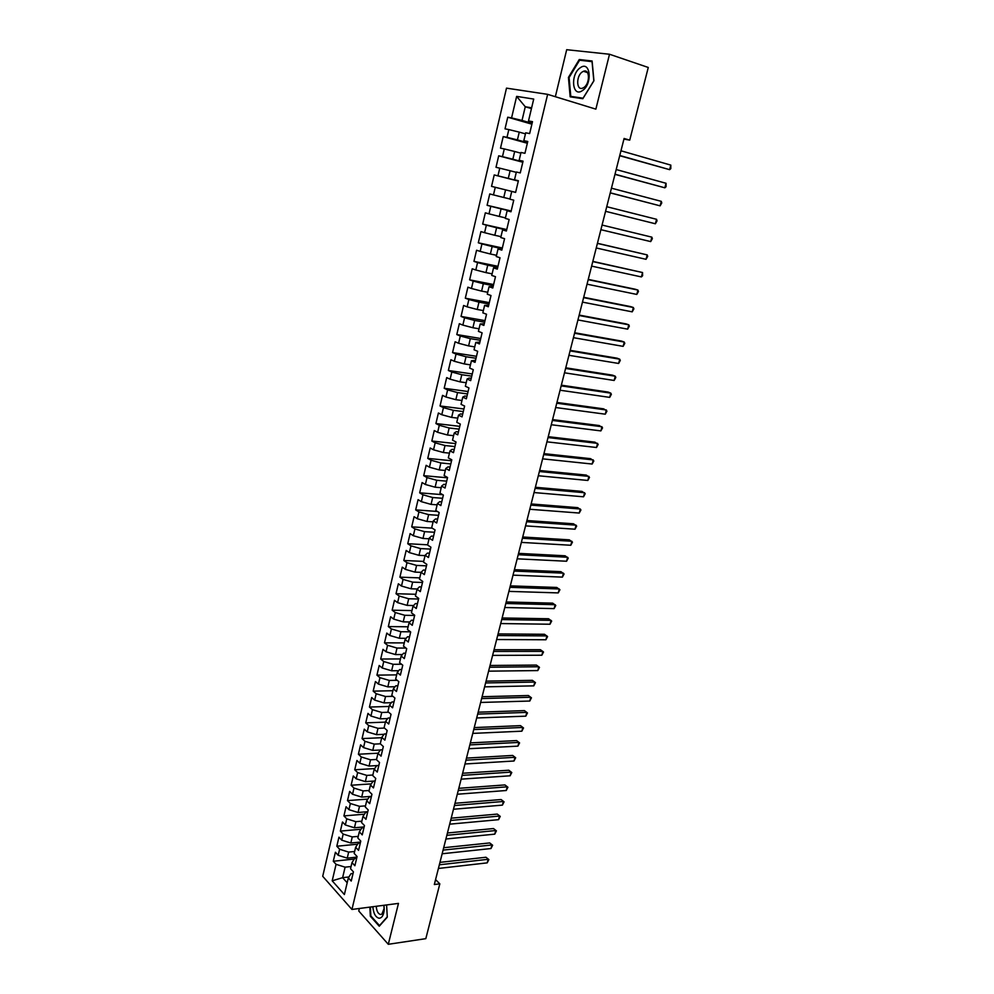 <?xml version="1.0" encoding="UTF-8"?>
<svg xmlns="http://www.w3.org/2000/svg" width="994" height="994" viewBox="0 0 994 994"><rect width="100%" height="100%" fill="white"/><g stroke="black" fill="none" stroke-linecap="round" stroke-linejoin="round"><path stroke-width="1.49" d="M359.343 908.491L358.747 910.989L388.294 944.3L425.817 938.659L439.82 883.852L435.583 879.603M506.493 88.143L322.715 876.298L351.938 909.448L547.644 94.343L506.493 88.143M547.644 94.343L595.866 109.141L609.508 54.248L566.692 49.7L555.348 96.704M531.455 108.594L525.267 106.756L516.644 96.381L511.575 117.901L507.748 117.217L505.027 128.847L508.829 129.58L507.015 137.334L503.212 136.588L500.504 148.143L504.281 148.938L502.467 156.654L498.702 155.822L496.006 167.315L499.758 168.172L497.957 175.839L494.217 174.944L491.545 186.363L495.26 187.294L493.471 194.911L489.756 193.942L487.097 205.286L490.8 206.292L489.011 213.859L485.333 212.828L482.686 224.097L486.352 225.166L484.587 232.683L480.934 231.59L478.313 242.797L481.941 243.928L480.189 251.407L476.561 250.239L473.952 261.372L477.567 262.578L475.815 269.995L472.212 268.778L469.628 279.836L473.206 281.103L471.467 288.484L467.901 287.191L465.316 298.188L468.87 299.517L467.155 306.848L463.602 305.493L461.042 316.427L464.571 317.819L462.856 325.1L459.34 323.696L456.793 334.556L460.297 336.009L458.594 343.253L455.103 341.774L452.568 352.572L456.047 354.075L454.357 361.282L450.891 359.741L448.369 370.476L451.823 372.042L450.133 379.199L446.691 377.608L444.194 388.269L447.623 389.909L445.946 397.016L442.529 395.363L440.044 405.962L443.448 407.652L441.783 414.722L438.391 413.007L435.919 423.543L439.298 425.295L437.646 432.315L434.279 430.551L431.831 441.025L435.173 442.827L433.533 449.81L430.191 447.983L427.755 458.396L431.085 460.259L429.445 467.205L426.128 465.316L423.705 475.666L427.01 477.58L425.382 484.488L422.09 482.55L419.679 492.838L422.959 494.801L421.344 501.659L418.076 499.671L415.678 509.897L418.934 511.922L417.331 518.744L414.088 516.694L411.702 526.857L414.933 528.945L413.33 535.716L410.112 533.616L407.751 543.73L410.957 545.855L409.366 552.602L406.173 550.44L403.812 560.492L406.993 562.679L405.428 569.376L402.247 567.164L399.911 577.154L403.067 579.39L401.501 586.05L398.346 583.789L396.022 593.729L399.166 596.015L397.6 602.637L394.469 600.326L392.158 610.192L395.277 612.54L393.723 619.113L390.617 616.752L388.319 626.568L391.412 628.966L389.872 635.501L386.79 633.091L384.504 642.857L387.573 645.292L386.045 651.791L382.976 649.343L380.702 659.034L383.759 661.532L382.23 667.993L379.199 665.483L376.937 675.137L379.957 677.672L378.453 684.096L375.434 681.549L373.185 691.141L376.192 693.713L374.688 700.111L371.681 697.515L369.445 707.045L372.439 709.679L370.936 716.028L367.966 713.381L365.742 722.862L368.699 725.533L367.221 731.857L364.264 729.161L362.052 738.592L364.997 741.313L363.518 747.6L360.586 744.854L358.387 754.235L361.307 756.993L359.84 763.243L356.921 760.46L354.734 769.778L357.641 772.586L356.175 778.799L353.292 775.979L351.118 785.248L353.988 788.093L352.547 794.281L349.664 791.398L347.502 800.617L350.373 803.512L348.919 809.663L346.074 806.743L343.924 815.912L346.769 818.845L345.328 824.958L342.495 822.001L340.358 831.108L343.178 834.09L341.75 840.166L338.942 837.172L336.817 846.229L339.613 849.249L338.196 855.287L335.4 852.256L333.288 861.264L354.274 859.052M516.644 96.381L533.716 99.065L528.51 120.933L532.287 122.523M515.613 192.401L511.736 191.432L515.613 192.389L518.396 180.734L514.507 179.802L516.358 172.012L520.26 172.919L523.068 161.165L519.141 160.307L521.005 152.467L524.944 153.3L527.764 141.471L523.813 140.688L525.689 132.798L529.653 133.556L532.498 121.653L528.51 120.933M511.736 191.432L509.897 199.173L513.749 200.167L510.991 211.772L507.139 210.728L505.312 218.407L509.139 219.488L506.393 231.018L502.579 229.9L500.765 237.541L504.567 238.672L501.833 250.128L498.044 248.947L496.242 256.539L500.007 257.744L497.298 269.125L493.533 267.883L491.744 275.425L495.484 276.692L492.788 288.012L489.06 286.694L487.271 294.187L490.999 295.529L488.315 306.773L484.612 305.382L482.836 312.837L486.526 314.241L483.867 325.411L480.189 323.969L478.425 331.362L482.09 332.828L479.443 343.936L475.791 342.421L474.051 349.776L477.679 351.304L475.045 362.338L471.429 360.772L469.69 368.078L473.293 369.669L470.684 380.64L467.093 379L465.366 386.268L468.944 387.921L466.335 398.818L462.782 397.115L461.054 404.334L464.608 406.061L462.024 416.884L458.495 415.132L456.78 422.301L460.309 424.078L457.737 434.838L454.233 433.024L452.531 440.156L456.035 441.995L453.475 452.692L449.996 450.816L448.306 457.899L451.785 459.8L449.251 470.423L445.784 468.485L444.119 475.53L447.561 477.493L445.039 488.054L441.609 486.066L439.944 493.061L443.361 495.074L440.851 505.573L437.447 503.523L435.794 510.481L439.186 512.556L436.701 522.993L433.322 520.881L431.669 527.802L435.049 529.926L432.564 540.301L429.209 538.139L427.582 545.01L430.924 547.197L428.464 557.51L425.134 555.286L423.506 562.119L426.824 564.356L424.376 574.607L421.071 572.333L419.456 579.129L422.748 581.415L420.325 591.604L417.045 589.28L415.43 596.027L418.71 598.376L416.287 608.502L413.032 606.129L411.429 612.838L414.684 615.236L412.274 625.301L409.043 622.865L407.453 629.537L410.684 631.985L408.298 642L405.08 639.515L403.502 646.15L406.708 648.647L404.334 658.6L401.141 656.065L399.576 662.65L402.756 665.21L400.396 675.088L397.227 672.516L395.674 679.064L398.83 681.66L396.482 691.501L393.338 688.867L391.785 695.378L394.916 698.024L392.58 707.803L389.462 705.119L387.921 711.605L391.04 714.301L388.716 724.017L385.622 721.284L384.094 727.72L387.175 730.466L384.864 740.132L381.795 737.349L380.267 743.76L383.336 746.544L381.05 756.148L377.993 753.328L376.477 759.689L379.522 762.535L377.248 772.077L374.216 769.207L372.713 775.544L375.732 778.426L373.458 787.919L370.451 784.999L368.96 791.299L371.955 794.231L369.706 803.661L366.724 800.704L365.233 806.954L368.202 809.936L365.966 819.317L363.009 816.31L361.518 822.535L364.475 825.554L362.251 834.885L359.306 831.829L357.84 838.017L360.772 841.086L358.561 850.355L355.641 847.261L354.175 853.411L357.082 856.517L354.883 865.749L351.988 862.606L350.534 868.719L353.429 871.875L351.23 881.044L348.347 877.864L344.384 894.55L332.195 880.808L336.071 864.333L333.288 861.264M623.934 139.098L629.724 140.142L624.095 138.477L434.328 884.523L439.82 883.852M356.945 857.114L347.241 858.133L348.67 852.094L354.634 851.485M338.196 855.287L347.241 858.133M339.613 849.249L348.67 852.094M348.347 877.864L351.031 873.651L353.056 873.428M360.536 842.055L350.832 842.999L352.261 836.923L358.225 836.364M341.75 840.166L350.832 842.999M343.178 834.09L352.261 836.923M351.988 862.606L354.634 858.481L356.672 858.269M364.152 826.909L354.436 827.778L355.877 821.678L361.853 821.156M345.328 824.958L354.436 827.778M346.769 818.845L355.877 821.678M355.641 847.261L358.275 843.235L360.313 843.036M367.792 811.688L358.064 812.483L359.517 806.333L365.494 805.861M348.919 809.663L358.064 812.483M350.373 803.512L359.517 806.333M359.306 831.829L361.928 827.89L363.966 827.704M371.445 796.368L361.704 797.089L363.17 790.913L369.147 790.491M352.547 794.281L361.704 797.089M353.988 788.093L363.17 790.913M363.009 816.31L365.606 812.471L367.643 812.297M375.123 780.961L365.37 781.619L366.848 775.407L372.825 775.022M356.175 778.799L365.37 781.619M357.641 772.586L366.848 775.407M366.724 800.704L369.308 796.952L371.346 796.803M378.813 765.479L369.06 766.051L370.538 759.801L376.527 759.466M359.84 763.243L369.06 766.051M361.307 756.993L370.538 759.801M370.451 784.999L373.023 781.346L375.061 781.209M380.429 750.01L372.762 750.395L374.253 744.108L380.342 743.823M363.518 747.6L372.762 750.395M364.997 741.313L374.253 744.108M374.216 769.207L376.763 765.653L378.801 765.529M384.057 734.33L376.502 734.653L377.993 728.329L384.479 728.068M367.221 731.857L376.502 734.653M368.699 725.533L377.993 728.329M377.993 753.328L380.528 749.874L382.566 749.762M387.71 718.563L380.255 718.824L381.758 712.462L388.666 712.238M370.936 716.028L380.255 718.824M372.439 709.679L381.758 712.462M381.795 737.349L384.305 733.994L386.355 733.907M391.375 702.696L384.019 702.895L385.535 696.508L392.903 696.322M374.688 700.111L384.019 702.895M376.192 693.713L385.535 696.508M385.622 721.284L388.12 718.028L390.157 717.954M395.04 686.742L387.822 686.879L389.337 680.443L397.19 680.318M378.453 684.096L387.822 686.879M379.957 677.672L389.337 680.443M389.462 705.119L391.947 701.963L393.997 701.913M398.731 670.689L391.636 670.776L393.164 664.303L401.551 664.24M382.23 667.993L391.636 670.776M383.759 661.532L393.164 664.303M393.338 688.867L395.798 685.81L397.848 685.773M402.433 654.549L395.475 654.574L397.016 648.063L405.962 648.063M386.045 651.791L395.475 654.574M387.573 645.292L397.016 648.063M397.227 672.516L399.663 669.558L401.713 669.546M406.148 638.31L399.339 638.272L400.88 631.724L410.447 631.811M389.872 635.501L399.339 638.272M391.412 628.966L400.88 631.724M401.141 656.065L403.564 653.22L405.614 653.22M409.863 621.971L403.216 621.871L404.782 615.286L414.622 615.46M393.723 619.113L403.216 621.871M395.277 612.54L404.782 615.286M405.08 639.515L407.478 636.781L409.54 636.794M413.591 605.532L407.13 605.383L408.696 598.761L418.549 599.022M397.6 602.637L407.13 605.383M399.166 596.015L408.696 598.761M409.043 622.865L411.417 620.244L413.479 620.281M417.318 588.995L411.056 588.796L412.634 582.136L422.5 582.472M401.501 586.05L411.056 588.796M403.067 579.39L412.634 582.136M413.032 606.129L415.38 603.606L417.443 603.656M425.444 570.134L423.382 570.047L421.071 572.333L415.007 572.122L416.598 565.412L426.476 565.834M405.428 569.376L415.007 572.122M406.993 562.679L416.598 565.412M417.045 589.28L419.369 586.882L421.431 586.945M425.047 555.621L418.983 555.335L420.586 548.589L430.464 549.098M409.366 552.602L418.983 555.335M410.957 545.855L420.586 548.589M429.06 538.798L422.984 538.45L424.587 531.666L434.49 532.262M413.33 535.716L422.984 538.45M414.933 528.945L424.587 531.666M425.134 555.286L427.42 553.111L429.483 553.211M433.086 521.862L427.01 521.465L428.625 514.643L438.528 515.339M417.331 518.744L427.01 521.465M418.934 511.922L428.625 514.643M429.209 538.139L431.483 536.077L433.546 536.201M437.136 504.84L431.061 504.38L432.688 497.522L442.591 498.292M421.344 501.659L431.061 504.38M422.959 494.801L432.688 497.522M433.322 520.881L435.558 518.943L437.633 519.079M441.212 487.706L435.136 487.197L436.764 480.288L446.679 481.158M425.382 484.488L435.136 487.197M427.01 477.58L436.764 480.288M437.447 503.523L439.671 501.697L441.746 501.858M445.324 470.473L439.224 469.901L440.876 462.956L450.804 463.925M429.445 467.205L439.224 469.901M431.085 460.259L440.876 462.956M441.609 486.066L443.809 484.351L445.884 484.538M449.45 453.14L443.349 452.506L445.001 445.523L454.941 446.579M433.533 449.81L443.349 452.506M435.173 442.827L445.001 445.523M445.784 468.485L447.959 466.907L450.033 467.105M453.599 435.695L447.499 435.012L449.164 427.979L459.104 429.135M437.646 432.315L447.499 435.012M439.298 425.295L449.164 427.979M449.996 450.816L452.146 449.35L454.221 449.561M457.774 418.139L451.661 417.405L453.339 410.323L463.291 411.578M441.783 414.722L451.661 417.405M443.448 407.652L453.339 410.323M454.233 433.024L456.358 431.682L458.433 431.918M461.974 400.495L455.861 399.687L457.551 392.568L467.503 393.922M445.946 397.016L455.861 399.687M447.623 389.909L457.551 392.568M458.495 415.132L460.595 413.914L462.67 414.175M466.198 382.727L460.085 381.87L461.788 374.713L471.752 376.154M450.133 379.199L460.085 381.87M451.823 372.042L461.788 374.713M462.782 397.115L464.857 396.034L466.931 396.308M470.46 364.86L464.335 363.941L466.037 356.734L476.014 358.275M454.357 361.282L464.335 363.941M456.047 354.075L466.037 356.734M467.093 379L469.143 378.043L471.231 378.341M474.734 346.881L468.609 345.9L470.324 338.643L480.313 340.296M458.594 343.253L468.609 345.9M460.297 336.009L470.324 338.643M471.429 360.772L475.542 360.263M479.046 328.79L472.908 327.747L474.635 320.453L484.625 322.193M462.856 325.1L472.908 327.747M464.571 317.819L474.635 320.453M475.791 342.421L479.878 342.073M483.37 310.588L477.232 309.482L478.971 302.139L488.973 303.99M467.155 306.848L477.232 309.482M468.87 299.517L478.971 302.139M480.189 323.969L484.252 323.771M487.731 292.273L481.593 291.105L483.345 283.725L493.347 285.676M471.467 288.484L481.593 291.105M473.206 281.103L483.345 283.725M484.612 305.382L488.65 305.344M492.117 273.847L485.967 272.617L487.731 265.187L497.745 267.237M475.815 269.995L485.967 272.617M477.567 262.578L487.731 265.187M489.06 286.694L493.074 286.819M496.528 255.309L490.377 254.004L492.154 246.537L502.169 248.699M480.189 251.407L490.377 254.004M481.941 243.928L492.154 246.537M493.533 267.883L497.522 268.169M500.976 236.647L494.813 235.28L496.602 227.763L506.629 230.036M484.587 232.683L494.813 235.28M486.352 225.166L496.602 227.763M498.044 248.947L502.007 249.395M505.437 217.885L499.286 216.443L501.075 208.877L511.102 211.262M489.011 213.859L499.286 216.443M490.8 206.292L501.075 208.877M502.579 229.9L506.518 230.509M509.934 198.986L503.772 197.483L505.573 189.866L515.613 192.364L491.545 186.363M493.471 194.911L503.772 197.483M495.26 187.294L505.573 189.866M507.139 210.728L511.053 211.511M518.334 180.97L508.294 178.411L510.108 170.744L516.284 172.347M497.957 175.839L508.294 178.411M499.758 168.172L510.108 170.744M522.894 161.885L512.842 159.214L514.668 151.498L520.844 153.163M502.467 156.654L512.842 159.214M504.281 148.938L514.668 151.498M514.507 179.802L518.371 180.846M527.479 142.676L517.414 139.893L519.266 132.127L525.441 133.867M507.015 137.334L517.414 139.893M508.829 129.58L519.266 132.127M519.141 160.307L522.981 161.525M532.088 123.343L522.024 120.448L525.267 106.756L531.641 107.812M511.575 117.901L522.024 120.448M523.813 140.688L527.615 142.08M609.508 54.248L648.274 67.468L629.724 140.142M388.294 944.3L398.47 903.397L351.938 909.448M348.931 876.956L342.607 877.677L347.192 882.759M351.056 866.519L345.104 867.166L342.607 877.677L332.195 880.808M336.071 864.333L345.104 867.166M582.819 98.717L593.94 80.775L592.101 60.994L579.253 59.528L568.431 77.408L570.158 96.828L582.819 98.717M369.843 907.124L370.34 916.244L379.261 926.222L387.287 917.164L386.591 904.938M507.748 117.217L531.889 124.175M503.212 136.588L527.342 143.26M498.702 155.822L522.807 162.233M494.217 174.944L518.309 181.082M487.097 205.286L511.164 211.001M482.686 224.097L506.741 229.564M478.313 242.797L502.343 247.991M473.952 261.372L497.969 266.317M469.628 279.836L493.62 284.532M465.316 298.188L489.296 302.636M461.042 316.427L484.997 320.627M456.793 334.556L480.736 338.519M452.568 352.572L476.486 356.299M448.369 370.476L472.274 373.968M444.194 388.269L468.075 391.537M440.044 405.962L463.912 408.994M435.919 423.543L459.762 426.351M431.831 441.025L455.65 443.597M427.755 458.396L451.562 460.744M423.705 475.666L447.486 477.803M419.679 492.838L442.715 494.689M415.678 509.897L437.385 511.45M411.702 526.857L432.228 528.149M407.751 543.73L427.631 544.799M403.812 560.492L423.68 561.386M399.911 577.154L419.754 577.887M396.022 593.729L415.852 594.288M392.158 610.192L411.963 610.589M388.319 626.568L408.112 626.792M384.504 642.857L404.272 642.907M380.702 659.034L400.458 658.935M376.937 675.137L396.668 674.876M373.185 691.141L392.903 690.718M369.445 707.045L389.151 706.461M365.742 722.862L385.423 722.129M362.052 738.592L381.708 737.71M358.387 754.235L378.093 753.191M354.734 769.778L374.676 768.573M351.118 785.248L371.247 783.868M347.502 800.617L367.842 799.077M343.924 815.912L364.425 814.198M340.358 831.108L361.033 829.244M336.817 846.229L357.654 844.192M569.115 77.619L568.431 77.408M582.31 60.535L579.253 59.528M371.06 916.145L370.34 916.244M619.709 155.723L669.621 169.663L619.771 155.486M670.826 165.116L670.813 168.62L669.621 169.663L670.826 165.116L620.964 150.79M614.963 174.372L664.849 187.816L615 174.211M666.042 183.281L666.042 186.735L664.849 187.816L666.042 183.281L616.193 169.539M610.254 192.898L660.103 205.845L610.266 192.811M661.283 201.347L661.768 202.95L660.103 205.845L661.283 201.347L611.447 188.177M582.372 90.616C592.784 84.204 590.523 60 580.285 67.754C570.071 74.277 572.184 98.008 582.372 90.616M583.764 87.547C590.163 83.67 589.902 68.437 583.49 71.295L582.335 71.903C575.961 75.879 576.271 90.976 582.683 88.106L583.764 87.547M569.102 77.544L579.601 60.224L592.051 61.653L593.828 80.812L583.056 98.195L570.792 96.368L569.102 77.544M574.234 97.437L570.792 96.368M372.825 906.727C373.483 913.511 375.57 917.35 379.112 918.245C382.056 917.996 383.771 915.076 384.243 909.498L383.995 905.273M376.241 906.279C376.627 911.113 378.068 913.859 380.578 914.517L381.87 914.145L384.082 908.541L383.858 905.298M387.262 916.828L379.509 925.6L370.861 915.934L370.377 907.05M656.562 219.301L657.046 220.867L655.381 223.774L605.57 211.312L655.381 223.774L656.562 219.301L606.738 206.702M650.697 241.592L652.362 238.672L651.865 237.156L602.066 225.054L651.865 237.156L650.697 241.592L600.898 229.689M597.406 243.406L647.193 254.899L646.025 259.31L596.251 247.966M597.431 243.281L647.193 254.899L647.703 256.377L646.025 259.31M592.784 261.596L642.546 272.53L641.391 276.928L591.629 266.119M592.834 261.385L642.546 272.53L642.609 275.736L641.391 276.928M588.175 279.662L637.937 290.074L636.794 294.435L587.032 284.172M588.249 279.389L635.141 289.204L637.937 290.074L638.459 291.478L636.794 294.435M583.615 297.641L633.352 307.506L632.209 311.843L582.472 302.114M583.702 297.293L630.569 306.599L633.352 307.506L633.874 308.873L632.209 311.843M579.067 315.496L628.792 324.827L627.649 329.151L577.936 319.944M579.179 315.073L626.034 323.882L628.792 324.827L629.326 326.156L627.649 329.151M574.557 333.251L624.257 342.06L623.126 346.359L573.426 337.674M574.681 332.754L621.511 341.079L624.257 342.06L624.791 343.352L623.126 346.359M570.059 350.894L619.747 359.194L618.628 363.456L568.941 355.293M570.208 350.335L617.025 358.163L619.747 359.194L620.293 360.449L618.628 363.456M565.598 368.439L615.261 376.217L614.143 380.466L564.493 372.8M565.76 367.805L612.565 375.16L615.261 376.217L615.82 377.447L614.143 380.466M561.163 385.871L610.813 393.152L609.695 397.376L560.057 390.22M561.349 385.175L608.129 392.058L610.813 393.152L611.372 394.332L609.695 397.376M556.752 403.204L606.377 409.988L605.271 414.187L555.658 407.528M556.951 402.446L603.718 408.857L606.949 411.131L605.271 414.187M552.378 420.437L601.979 426.724L600.873 430.899L551.285 424.736M552.589 419.605L599.332 425.556L602.55 427.842L600.873 430.899M548.017 437.571L597.593 443.374L596.499 447.511L546.936 441.833M548.241 436.677L594.959 442.156L598.177 444.442L596.499 447.511M543.681 454.606L593.244 459.911L592.151 464.036L542.6 458.843M543.929 453.637L590.622 458.669L593.828 460.955L592.151 464.036M539.382 471.529L588.908 476.374L587.827 480.462L538.301 475.753M539.643 470.497L586.311 475.095L589.504 477.381L587.827 480.462M535.095 488.365L584.609 492.726L583.528 496.801L534.026 492.552M535.381 487.271L582.024 491.409L585.205 493.707L583.528 496.801M530.846 505.101L580.322 509.003L579.253 513.053L529.777 509.263M531.131 503.946L577.762 507.648L580.931 509.934L579.253 513.053M526.609 521.738L576.073 525.167L575.004 529.206L525.553 525.876M526.919 520.521L573.526 523.788L576.682 526.087L575.004 529.206M522.397 538.276L571.836 541.258L570.78 545.259L521.353 542.389M522.732 536.996L569.313 539.841L572.457 542.128L570.78 545.259M518.222 554.714L567.624 557.249L566.58 561.237L517.178 558.814M518.557 553.372L565.114 555.795L568.257 558.094L566.58 561.237M514.06 571.065L563.436 573.153L562.393 577.116L513.028 575.141M514.42 569.674L560.951 571.674L564.07 573.973L562.393 577.116M509.922 587.33L559.274 588.97L558.243 592.909L508.891 591.38M510.295 585.864L556.802 587.454L559.92 589.753L558.243 592.909M505.809 603.495L555.137 604.7L554.105 608.614L504.79 607.52M506.194 601.966L552.676 603.147L555.783 605.445L554.105 608.614M501.721 619.56L551.024 620.343L549.993 624.232L500.703 623.561M502.132 617.982L548.576 618.753L551.67 621.064L549.993 624.232M497.659 635.539L546.924 635.899L545.905 639.763L496.652 639.527M498.081 633.911L544.501 634.284L547.582 636.582L545.905 639.763M493.62 651.43L542.861 651.368L541.842 655.22L492.614 655.394M494.055 649.741L540.45 649.716L543.519 652.027L541.842 655.22M489.595 667.235L538.81 666.75L537.804 670.577L488.601 671.161M490.042 665.483L536.412 665.073L539.481 667.372L537.804 670.577M485.606 682.94L534.784 682.046L533.778 685.86L484.612 686.854M486.066 681.139L532.411 680.343L535.455 682.642L533.778 685.86M481.63 698.558L530.784 697.254L529.777 701.043L480.636 702.46M482.102 696.707L528.423 695.527L531.455 697.825L529.777 701.043M477.679 714.102L526.795 712.387L525.801 716.165L476.698 717.966M478.164 712.189L524.447 710.623L527.479 712.934L525.801 716.165M473.753 729.546L522.832 727.446L521.85 731.186L472.771 733.398M474.25 727.583L520.508 725.645L523.527 727.956L521.85 731.186M520.508 725.645L523.527 727.956M469.839 744.904L518.893 742.406L517.911 746.134L468.87 748.731M470.361 742.891L516.582 740.58L519.589 742.891L517.911 746.134M516.582 740.58L519.589 742.891M465.962 760.186L514.979 757.291L514.01 761.006L464.993 763.988M466.484 758.111L512.68 755.44L515.675 757.751L514.01 761.006M512.68 755.44L515.675 757.751M462.098 775.382L511.09 772.102L510.108 775.792L461.129 779.159M462.632 773.257L508.804 770.226L511.786 772.524L510.108 775.792M508.804 770.226L511.786 772.524M458.246 790.491L507.213 786.826L506.244 790.503L457.29 794.243M458.806 788.317L504.94 784.925L507.922 787.236L506.244 790.503M504.94 784.925L507.922 787.236M454.432 805.513L503.349 801.475L502.392 805.128L453.475 809.253M454.991 803.289L501.1 799.536L504.07 801.847L502.392 805.128M501.1 799.536L504.07 801.847M450.63 820.448L499.522 816.049L498.566 819.677L449.686 824.175M451.201 818.186L497.273 814.086L500.243 816.397L498.566 819.677M497.273 814.086L500.243 816.397M446.853 835.308L495.708 830.537L494.751 834.152L445.908 839.011M447.437 832.997L493.484 828.549L496.428 830.86L494.751 834.152M493.484 828.549L496.428 830.86M443.088 850.094L491.918 844.95L490.974 848.541L442.156 853.771M443.697 847.72L489.694 842.937L492.639 845.248L490.974 848.541M489.694 842.937L492.639 845.248M439.348 864.792L488.141 859.288L487.197 862.867L438.416 868.458M439.969 862.37L485.942 857.25L488.874 859.561L487.197 862.867M485.942 857.25L488.874 859.561M587.479 72.587L583.49 71.295M384.082 908.541L384.243 909.498"/></g></svg>
